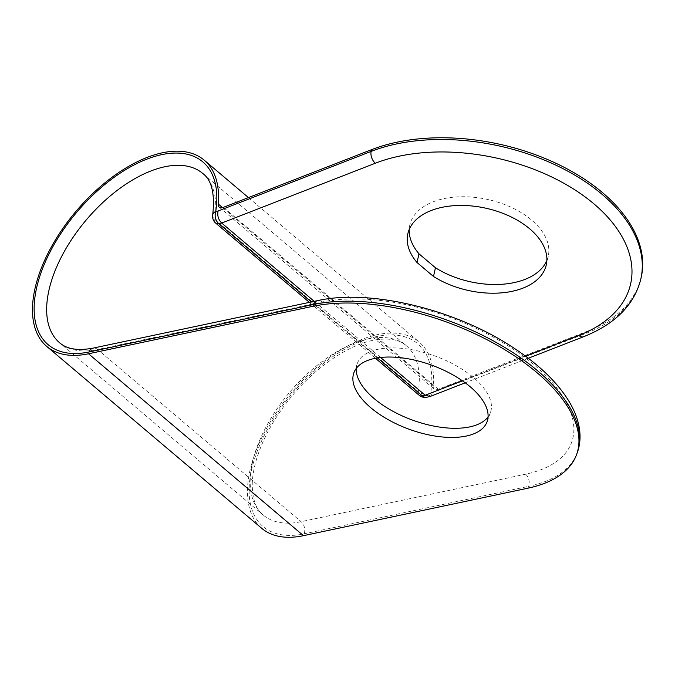 <?xml version="1.0" encoding="UTF-8"?>
<svg xmlns="http://www.w3.org/2000/svg" width="675" height="675" viewBox="0 0 675 675"><rect width="100%" height="100%" fill="white"/><g stroke="black" fill="none" stroke-linecap="round" stroke-linejoin="round"><path stroke-width="0.51" stroke-dasharray="3.38 2.53" d="M222.531 207.63L433.181 385.864A121.947 64.884 -49.8 0 0 419.217 342.09A121.947 64.884 -49.8 0 0 290.925 393.28A121.947 64.884 -49.8 0 0 261.681 528.28M433.181 385.864A8.868 4.717 -49.8 0 0 434.202 389.045A8.868 4.717 -49.8 0 0 438.362 389.247L586.508 331.568L586.119 333.307L430.692 393.398A119.728 63.703 -49.8 0 0 362.205 340.892A119.728 63.703 -49.8 0 0 253.868 461.143A119.728 63.703 -49.8 0 0 304.155 533.841L528.643 486.354L527.968 488.177M380.582 357.488L314.229 301.337M488.067 416.914A70.951 33.961 -159.8 0 0 490.43 412.594A70.951 33.961 -159.8 0 0 435.577 356.223A70.951 33.961 -159.8 0 0 357.261 363.597A70.951 33.961 -159.8 0 0 356.265 368.423M641.25 277.155A166.295 98.558 12.7 0 1 586.508 331.568M546.868 260.474A70.951 42.053 -167.3 0 0 548.243 256.213A70.951 42.053 -167.3 0 0 488.261 199.597A70.951 42.053 -167.3 0 0 409.809 225.028A70.951 42.053 -167.3 0 0 409.219 229.475M430.177 396.453L433.08 392.892M304.155 533.841A8.868 6.193 -101.9 0 0 301.109 521.682L97.597 349.49L322.093 302.003A157.418 75.355 20.2 0 1 534.077 364.778A157.418 75.355 20.2 0 1 525.597 474.196L301.109 521.682A110.86 58.987 130.2 0 1 263.115 514.966A110.86 58.987 130.2 0 1 289.693 392.234A110.86 58.987 130.2 0 1 406.325 345.71A110.86 58.987 130.2 0 1 418.272 391.643L214.768 219.442A110.86 58.987 -49.8 0 0 202.821 173.509L406.325 345.71C400.013 339.778 389.635 337.837 375.207 339.905C350.755 343.862 317.942 365.183 293.819 393.787C276.016 414.838 263.689 436.303 256.829 458.182C253.775 468.264 252.239 477.385 252.231 485.544C252.644 499.947 256.272 509.76 263.115 514.966L59.602 342.773A110.86 58.987 -49.8 0 0 97.597 349.49A8.868 6.193 78.1 0 0 93.074 348.123M311.302 301.961L377.426 357.91M438.362 389.247L223.383 207.352M462.358 380.767L525.53 356.172M640.853 278.902A166.295 98.558 12.7 0 1 586.119 333.307A8.868 5.366 -111.3 0 1 583.605 336.724M525.597 474.196A8.868 6.193 -101.9 0 1 528.643 486.354A166.295 79.599 -159.8 0 0 577.218 452.824M215.722 223.121A8.868 4.717 130.2 0 1 214.768 219.442A8.868 5.653 8.9 0 1 212.684 214.979M322.093 302.003A8.868 6.193 78.1 0 0 317.571 300.637M426.794 397.221A8.868 6.193 -101.9 0 0 430.692 393.398A8.868 5.653 8.9 0 1 418.272 391.643A8.868 4.717 130.2 0 0 419.234 395.314M248.442 197.598L419.217 342.09M409.809 225.028L407.843 233.744M548.243 256.213L546.278 264.921M357.261 363.597L353.894 372.735M490.43 412.594L487.072 421.732M528.306 358.248L465.218 382.809M219.223 207.149L434.202 389.045M309.378 302.366L375.443 358.265"/><path stroke-width="1.01" d="M46.71 346.385L261.681 528.28A121.947 64.884 -49.8 0 0 303.48 535.672L88.509 353.776A121.947 64.884 130.2 0 1 46.71 346.385A121.947 64.884 130.2 0 1 75.946 211.385A121.947 64.884 130.2 0 1 204.247 160.203A121.947 64.884 130.2 0 1 218.211 203.968L222.531 207.63M435.451 267.756L418.981 253.817L417.023 262.533L433.493 276.463L435.451 267.756A70.951 42.053 -167.3 0 0 546.868 260.474M303.48 535.672L527.968 488.177A166.295 79.599 -159.8 0 0 576.551 454.655A166.295 79.599 -159.8 0 0 496.437 344.815A166.295 79.599 -159.8 0 0 312.998 306.29L313.673 304.459L89.176 351.945A119.728 63.703 130.2 0 1 38.888 279.248A119.728 63.703 130.2 0 1 147.234 158.996A119.728 63.703 130.2 0 1 215.722 211.503L218.101 210.997C217.148 215.646 218.346 219.662 221.687 223.037L218.759 223.661L311.302 301.961M218.211 203.968A8.868 4.717 130.2 0 0 219.223 207.149A8.868 4.717 130.2 0 0 223.383 207.352L371.537 149.673A166.295 98.558 12.7 0 1 556.554 163.561A166.295 98.558 12.7 0 1 641.25 277.155L640.853 278.902A166.295 98.558 12.7 0 0 556.158 165.299A166.295 98.558 12.7 0 0 371.14 151.411L371.537 149.673M88.509 353.776L312.998 306.29M377.426 357.91L422.272 395.854L425.199 395.229L380.582 357.488M314.229 301.337L221.687 223.037L375.308 163.232A157.418 93.302 -167.3 0 1 593.899 203.842A157.418 93.302 -167.3 0 1 578.812 335.424L525.53 356.172M356.265 368.423A70.951 33.961 -159.8 0 0 374.169 398.604A70.951 33.961 -159.8 0 0 488.067 416.914M409.219 229.475A70.951 42.053 -167.3 0 0 418.981 253.817M433.493 276.463A70.951 42.053 -167.3 0 0 503.103 292.714A70.951 42.053 -167.3 0 0 546.278 264.921A70.951 42.053 -167.3 0 0 486.304 208.305A70.951 42.053 -167.3 0 0 407.843 233.744A70.951 42.053 -167.3 0 0 417.023 262.533M370.803 407.742A70.951 33.961 -159.8 0 0 439.535 436.674A70.951 33.961 -159.8 0 0 487.072 421.732A70.951 33.961 -159.8 0 0 432.211 365.361A70.951 33.961 -159.8 0 0 353.894 372.735A70.951 33.961 -159.8 0 0 370.803 407.742M462.358 380.767L425.199 395.229L430.177 396.453L465.218 382.809M218.101 210.997L371.14 151.411A8.868 5.366 68.7 0 0 375.308 163.232M212.684 214.979A8.868 8.868 0 0 0 215.722 223.121A8.868 4.717 130.2 0 0 218.759 223.661A8.868 6.193 -101.9 0 1 215.722 211.503A8.868 5.653 8.9 0 0 212.684 214.979C215.063 193.953 211.773 180.132 202.821 173.509A110.86 58.987 -49.8 0 0 86.181 220.042A110.86 58.987 -49.8 0 0 59.602 342.773C64.37 346.832 73.128 351.818 93.074 348.123A8.868 6.193 78.1 0 0 89.176 351.945M577.218 452.824A166.295 79.599 -159.8 0 0 497.104 342.984A166.295 79.599 -159.8 0 0 313.673 304.459A8.868 6.193 78.1 0 1 317.571 300.637C370.069 288.672 455.288 309.302 512.798 347.355C537.57 363.513 555.905 380.86 567.793 399.389C574.028 409.252 577.901 418.947 579.395 428.473C580.719 437.105 579.994 445.222 577.218 452.824L576.551 454.655M640.853 278.902C634.416 304.746 615.33 324.017 583.605 336.724A8.868 5.366 -111.3 0 1 578.812 335.424M422.272 395.854A8.868 4.717 130.2 0 1 419.234 395.314A8.868 8.868 0 0 0 426.794 397.221A8.868 6.193 -101.9 0 1 422.272 395.854M204.247 160.203L248.442 197.598M93.074 348.123L317.571 300.637M583.605 336.724L528.306 358.248M215.722 223.121L309.378 302.366M375.443 358.265L419.234 395.314M429.587 396.63L426.794 397.221"/></g></svg>
